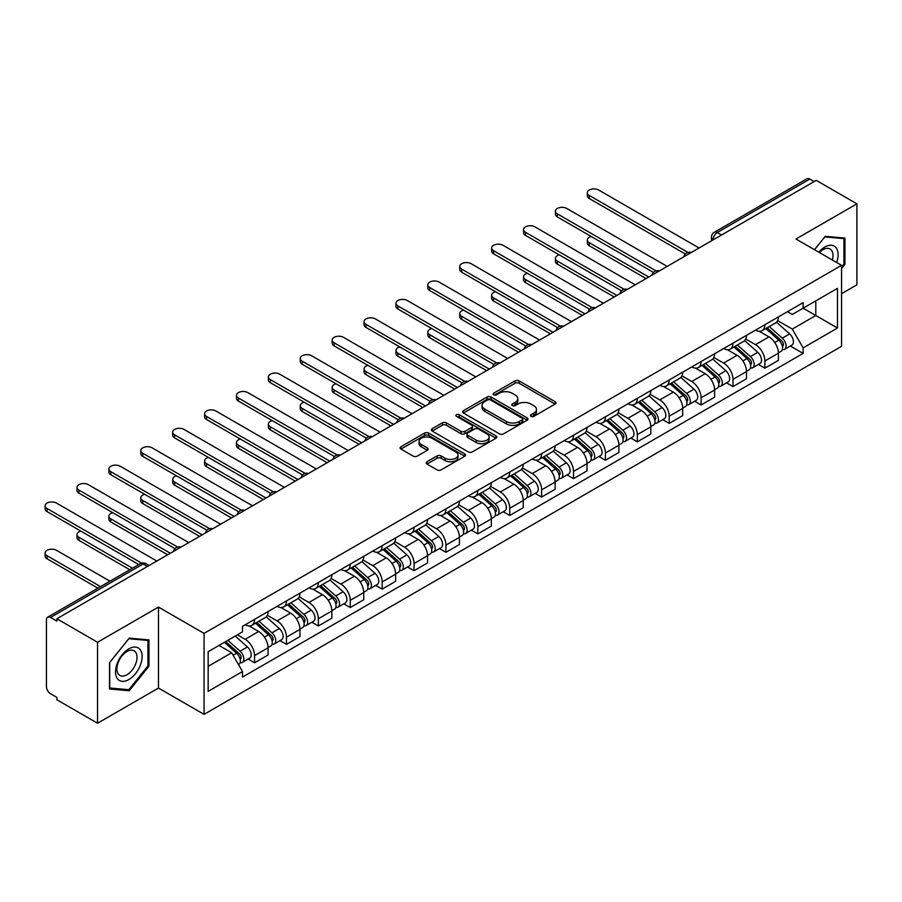 <?xml version="1.0" encoding="UTF-8"?>
<svg xmlns="http://www.w3.org/2000/svg" width="902" height="902" viewBox="0 0 902 902"><rect width="100%" height="100%" fill="white"/><g stroke="black" fill="none" stroke-linecap="round" stroke-linejoin="round"><path stroke-width="1.35" d="M531.053 416.352A1.984 1.15 0 0 0 533.86 416.352L555.181 404.04A2.841 1.635 0 0 0 556.015 402.89A2.841 1.635 0 0 0 555.181 401.728L519.067 380.87A2.841 1.635 0 0 0 515.053 380.87L493.721 393.182A1.984 1.15 0 0 0 493.146 393.994A1.984 1.15 0 0 0 493.721 394.805A1.984 1.15 0 0 0 496.54 394.805L499.291 393.216A9.088 5.243 0 0 1 512.144 393.216L515.155 394.952A9.088 5.243 0 0 1 517.804 398.661A9.088 5.243 0 0 1 515.155 402.36L512.392 403.961A1.984 1.15 0 0 0 511.806 404.772A1.984 1.15 0 0 0 512.392 405.584A1.984 1.15 0 0 0 515.2 405.584L517.962 403.983A9.088 5.243 0 0 1 530.804 403.983L533.815 405.72A9.088 5.243 0 0 1 536.476 409.429A9.088 5.243 0 0 1 533.815 413.139L531.053 414.728A1.984 1.15 0 0 0 530.477 415.54A1.984 1.15 0 0 0 531.053 416.352L531.053 414.728M426.95 461.745A2.841 1.635 0 0 0 426.116 462.906A2.841 1.635 0 0 0 426.95 464.068L437.087 469.908A2.841 1.635 0 0 0 441.101 469.908L464.778 456.243A2.841 1.635 0 0 0 465.612 455.082A2.841 1.635 0 0 0 464.778 453.92L428.653 433.073A2.841 1.635 0 0 0 424.639 433.073L400.962 446.738A2.841 1.635 0 0 0 400.127 447.899A2.841 1.635 0 0 0 400.962 449.061L413.195 456.13A2.841 1.635 0 0 0 417.209 456.13L427.345 450.278A2.841 1.635 0 0 0 428.179 449.117A2.841 1.635 0 0 0 427.345 447.956L421.279 444.449A7.588 4.386 0 0 1 419.058 441.349A7.588 4.386 0 0 1 423.737 437.301A7.588 4.386 0 0 1 432.013 438.248L455.792 451.981A7.588 4.386 0 0 1 458.024 455.082A7.588 4.386 0 0 1 453.334 459.129A7.588 4.386 0 0 1 445.058 458.182L441.101 455.893A2.841 1.635 0 0 0 437.087 455.893L426.95 461.745L426.95 464.068M204.066 633.396L158.481 607.08L97.551 642.258L56.86 618.761L816.209 180.355L856.9 203.841L795.97 239.019L841.566 265.346L204.066 633.396L204.066 714.373L841.566 346.323L841.566 265.346M499.494 433.885A2.841 1.635 0 0 0 503.508 433.885L527.185 420.208A2.841 1.635 0 0 0 528.02 419.047A2.841 1.635 0 0 0 527.185 417.885L491.071 397.038A2.841 1.635 0 0 0 487.057 397.038L463.369 410.703A2.841 1.635 0 0 0 462.546 411.864A2.841 1.635 0 0 0 463.369 413.026L499.494 433.885M457.246 416.78A1.984 1.15 0 0 1 459.253 417.062L459.253 414.706L495.987 435.903A2.841 1.635 0 0 1 496.81 437.064A2.841 1.635 0 0 1 495.987 438.225L472.298 451.902A2.841 1.635 0 0 1 468.285 451.902L432.159 431.043L432.159 428.721A2.841 1.635 0 0 0 431.336 429.882A2.841 1.635 0 0 0 432.159 431.043M432.159 428.721L442.296 422.869A2.841 1.635 0 0 1 446.31 422.869L460.967 431.325A2.841 1.635 0 0 0 464.981 431.325L471.701 427.447A2.841 1.635 0 0 0 472.535 426.285A2.841 1.635 0 0 0 471.701 425.135L456.446 416.329A1.984 1.15 0 0 1 455.871 415.518A1.984 1.15 0 0 1 457.088 414.458A1.984 1.15 0 0 1 459.253 414.706M97.551 642.258L97.551 723.235L56.86 699.738L56.86 697.381L50.523 693.717A5.784 3.337 -120 0 1 46.43 686.636L46.43 619.821A5.784 3.337 -120 0 1 47.637 617.182L140.25 563.705A5.784 3.337 60 0 1 143.147 563.987L50.523 617.464A5.784 3.337 -120 0 0 47.637 617.182M841.566 293.68L856.9 284.818L856.9 203.841M97.551 723.235L158.481 688.057L204.066 714.373M56.86 618.761L56.86 621.128L50.523 617.464M721.555 235.005L717.259 232.524A5.784 3.337 60 0 0 714.361 232.242L806.986 178.765A5.784 3.337 60 0 1 809.872 179.058L717.259 232.524A5.784 3.337 120 0 0 713.166 239.616L713.166 239.853M814.168 181.539L809.872 179.058M764.896 324.72A13.305 7.678 60 0 1 762.145 330.696L775.63 322.905A13.305 7.678 -120 0 0 778.392 316.929M745.74 339.039L755.493 344.665A13.305 7.678 60 0 1 764.896 360.958L778.392 353.167A13.305 7.678 -120 0 0 768.989 336.874L759.326 331.305M778.392 353.167L778.392 360.372L764.896 368.163L758.424 364.419M762.145 330.696A13.305 7.678 60 0 1 755.594 330.087M764.896 360.958L764.896 368.163M732.999 343.132A13.305 7.678 60 0 1 730.248 349.108L743.744 341.317A13.305 7.678 -120 0 0 746.495 335.341M726.527 382.843L732.999 386.575L746.495 378.784L746.495 371.579A13.305 7.678 -120 0 0 737.092 355.298L727.429 349.717M730.248 349.108A13.305 7.678 60 0 1 723.697 348.51M713.843 357.463L723.596 363.089A13.305 7.678 60 0 1 732.999 379.37L732.999 386.575M701.102 361.544A13.305 7.678 60 0 1 698.351 367.52L711.847 359.729A13.305 7.678 -120 0 0 714.598 353.753M694.63 401.255L701.102 404.987L714.598 397.196L714.598 390.002A13.305 7.678 -120 0 0 705.195 373.71L695.532 368.129M698.351 367.52A13.305 7.678 60 0 1 691.8 366.922M681.957 375.875L691.699 381.501A13.305 7.678 60 0 1 701.102 397.793L701.102 404.987M669.205 379.967A13.305 7.678 60 0 1 666.454 385.932L679.95 378.141A13.305 7.678 -120 0 0 682.701 372.176M662.744 419.667L669.205 423.399L682.701 415.608L682.701 408.414A13.305 7.678 -120 0 0 673.298 392.122L663.635 386.541M666.454 385.932A13.305 7.678 60 0 1 659.903 385.334M650.06 394.287L659.802 399.913A13.305 7.678 60 0 1 669.205 416.205L669.205 423.399M637.308 398.38A13.305 7.678 60 0 1 634.557 404.344L648.053 396.553A13.305 7.678 -120 0 0 650.804 390.589M630.848 438.079L637.308 441.822L650.804 434.031L650.804 426.826A13.305 7.678 -120 0 0 641.401 410.534L631.75 404.964M634.557 404.344A13.305 7.678 60 0 1 628.006 403.746M618.163 412.699L627.905 418.325A13.305 7.678 60 0 1 637.308 434.617L637.308 441.822M605.422 416.792A13.305 7.678 60 0 1 602.66 422.767L616.156 414.976A13.305 7.678 -120 0 0 618.907 409.001M598.951 456.502L605.422 460.234L618.907 452.443L618.907 445.238A13.305 7.678 -120 0 0 609.504 428.946L599.853 423.376M602.66 422.767A13.305 7.678 60 0 1 596.121 422.159M586.266 431.111L596.019 436.737A13.305 7.678 60 0 1 605.422 453.029L605.422 460.234M573.525 435.204A13.305 7.678 60 0 1 570.763 441.179L584.259 433.388A13.305 7.678 -120 0 0 587.022 427.413M567.054 474.914L573.525 478.646L587.022 470.855L587.022 463.651A13.305 7.678 -120 0 0 577.607 447.369L567.956 441.788M570.763 441.179A13.305 7.678 60 0 1 564.224 440.582M554.369 449.534L564.122 455.16A13.305 7.678 60 0 1 573.525 471.442L573.525 478.646M541.628 453.627A13.305 7.678 60 0 1 538.877 459.592L552.362 451.801A13.305 7.678 -120 0 0 555.125 445.836M535.157 493.326L541.628 497.058L555.125 489.267L555.125 482.074A13.305 7.678 -120 0 0 545.721 465.782L536.059 460.2M538.877 459.592A13.305 7.678 60 0 1 532.327 458.994M522.472 467.946L532.225 473.573A13.305 7.678 60 0 1 541.628 489.865L541.628 497.058M509.731 472.039A13.305 7.678 60 0 1 506.98 478.004L520.477 470.213A13.305 7.678 -120 0 0 523.228 464.248M503.26 511.738L509.731 515.482L523.228 507.691L523.228 500.486A13.305 7.678 -120 0 0 513.824 484.194L504.162 478.624M506.98 478.004A13.305 7.678 60 0 1 500.43 477.406M490.587 486.358L500.328 491.985A13.305 7.678 60 0 1 509.731 508.277L509.731 515.482M477.834 490.451A13.305 7.678 60 0 1 475.083 496.427L488.58 488.636A13.305 7.678 -120 0 0 491.331 482.66M471.363 530.15L477.834 533.894L491.331 526.103L491.331 518.898A13.305 7.678 -120 0 0 481.927 502.606L472.265 497.036M475.083 496.427A13.305 7.678 60 0 1 468.533 495.818M458.69 504.77L468.431 510.397A13.305 7.678 60 0 1 477.834 526.689L477.834 533.894M445.938 508.863A13.305 7.678 60 0 1 443.186 514.839L456.683 507.048A13.305 7.678 -120 0 0 459.434 501.072M439.477 548.574L445.938 552.306L459.434 544.515L459.434 537.31A13.305 7.678 -120 0 0 450.03 521.029L440.368 515.448M443.186 514.839A13.305 7.678 60 0 1 436.636 514.241M426.793 523.183L436.534 528.82A13.305 7.678 60 0 1 445.938 545.101L445.938 552.306M414.052 527.275A13.305 7.678 60 0 1 411.289 533.251L424.786 525.46A13.305 7.678 -120 0 0 427.537 519.484M407.58 566.986L414.052 570.718L427.537 562.927L427.537 555.733A13.305 7.678 -120 0 0 418.133 539.441L408.482 533.86M411.289 533.251A13.305 7.678 60 0 1 404.75 532.654M394.896 541.606L404.637 547.232A13.305 7.678 60 0 1 414.052 563.524L414.052 570.718M382.155 545.699A13.305 7.678 60 0 1 379.392 551.663L392.889 543.872A13.305 7.678 -120 0 0 395.651 537.908M375.683 585.398L382.155 589.13L395.651 581.339L395.651 574.146A13.305 7.678 -120 0 0 386.236 557.853L376.585 552.272M379.392 551.663A13.305 7.678 60 0 1 372.853 551.066M362.999 560.018L372.752 565.644A13.305 7.678 60 0 1 382.155 581.937L382.155 589.13M350.258 564.111A13.305 7.678 60 0 1 347.507 570.075L360.992 562.284A13.305 7.678 -120 0 0 363.754 556.32M343.786 603.81L350.258 607.553L363.754 599.762L363.754 592.558A13.305 7.678 -120 0 0 354.351 576.265L344.688 570.695M347.507 570.075A13.305 7.678 60 0 1 340.956 569.478M331.102 578.43L340.855 584.056A13.305 7.678 60 0 1 350.258 600.349L350.258 607.553M318.361 582.523A13.305 7.678 60 0 1 315.61 588.499L329.106 580.708A13.305 7.678 -120 0 0 331.857 574.732M311.889 622.233L318.361 625.965L331.857 618.174L331.857 610.97A13.305 7.678 -120 0 0 322.454 594.677L312.791 589.107M315.61 588.499A13.305 7.678 60 0 1 309.059 587.89M299.216 596.842L308.958 602.468A13.305 7.678 60 0 1 318.361 618.761L318.361 625.965M286.464 600.935A13.305 7.678 60 0 1 283.713 606.911L297.209 599.12A13.305 7.678 -120 0 0 299.96 593.144M279.992 640.645L286.464 644.378L299.96 636.587L299.96 629.382A13.305 7.678 -120 0 0 290.557 613.101L280.894 607.52M283.713 606.911A13.305 7.678 60 0 1 277.162 606.313M267.319 615.265L277.061 620.892A13.305 7.678 60 0 1 286.464 637.173L286.464 644.378M254.567 619.358A13.305 7.678 60 0 1 251.816 625.323L265.312 617.532A13.305 7.678 -120 0 0 268.063 611.567M248.106 659.058L254.567 662.79L268.063 654.999L268.063 647.805A13.305 7.678 -120 0 0 258.66 631.513L248.997 625.932M251.816 625.323A13.305 7.678 60 0 1 245.265 624.725M237.395 634.816L245.164 639.304A13.305 7.678 60 0 1 254.567 655.596L254.567 662.79M787.491 311.675L792.294 314.448L837.473 288.358L815.803 300.873L815.803 315.508L792.294 329.083L777.637 320.627M208.159 666.33L231.667 652.755L242.503 671.528L208.159 691.36L208.159 651.695L242.503 631.862L242.503 626.315L803.13 302.644L803.13 308.191L837.473 328.024L803.13 347.856L792.294 329.083M837.473 288.358L837.473 328.024M242.503 671.528L242.503 677.075L803.13 353.404L803.13 347.856M841.566 268.593L844.937 264.387L844.937 238.083L825.206 236.324L814.461 249.696M158.481 607.08L158.481 688.057M109.514 688.993L129.234 690.752L148.965 666.206L148.965 639.901L129.234 638.142L109.514 662.677L109.514 688.993M231.667 652.755L218.994 645.437M790.321 346.007L803.13 353.404M843.922 263.801L844.937 264.387M127.159 689.545L129.234 690.752M147.951 665.62L148.965 666.206M531.853 416.634L533.815 415.495A9.088 5.243 0 0 0 536.476 411.797L536.476 409.429M517.804 398.661L517.804 401.018A9.088 5.243 0 0 1 515.155 404.727L513.182 405.855M555.147 404.062L519.067 383.226A2.841 1.635 0 0 0 515.053 383.226L494.522 395.087M527.185 417.885L527.185 420.208L491.071 399.394A2.841 1.635 0 0 0 487.057 399.394L463.414 413.048M522.168 419.858A1.984 1.15 0 0 0 522.754 419.047A1.984 1.15 0 0 0 522.168 418.235L490.462 399.936A1.984 1.15 0 0 0 487.655 399.936L484.746 401.615A9.088 5.243 0 0 0 482.085 405.314A9.088 5.243 0 0 0 484.746 409.023L506.417 421.538A9.088 5.243 0 0 0 519.259 421.538L522.168 419.858L522.168 422.215A1.984 1.15 0 0 0 522.754 421.414L522.754 419.047M482.085 405.314L482.085 407.681A9.088 5.243 0 0 0 484.746 411.391L484.746 409.023M522.168 422.215L519.259 423.895A9.088 5.243 0 0 1 506.417 423.895L484.746 411.391M432.205 431.066L442.296 425.237L442.296 422.869M472.535 426.285L472.535 428.653A2.841 1.635 0 0 1 471.701 429.814L464.981 433.693A2.841 1.635 0 0 1 460.967 433.693L446.31 425.237A2.841 1.635 0 0 0 442.296 425.237M459.253 417.062L495.942 438.248M476.166 440.108A7.588 4.386 0 0 0 484.442 441.055A7.588 4.386 0 0 0 489.121 437.008A7.588 4.386 0 0 0 486.9 433.907L478.522 429.07A2.841 1.635 0 0 0 474.508 429.07L467.788 432.949A2.841 1.635 0 0 0 466.954 434.11A2.841 1.635 0 0 0 467.788 435.271L476.166 440.108L476.166 442.465A7.588 4.386 0 0 0 484.442 443.423A7.588 4.386 0 0 0 489.121 439.364L489.121 437.008M466.954 434.11L466.954 436.467A2.841 1.635 0 0 0 467.788 437.628L467.788 435.271M476.166 442.465L467.788 437.628M458.024 455.082L458.024 457.438A7.588 4.386 0 0 1 453.334 461.497A7.588 4.386 0 0 1 445.058 460.539L441.101 458.25A2.841 1.635 0 0 0 437.087 458.25L426.984 464.079M419.058 441.349L419.058 443.716A7.588 4.386 0 0 0 421.279 446.817L421.279 444.449M427.311 450.301L421.279 446.817M464.778 453.92L464.778 456.243L428.653 435.429A2.841 1.635 0 0 0 424.639 435.429L400.995 449.083M765.821 328.565L778.809 340.167A7.227 4.172 60 0 1 781.087 351.34L778.381 352.896M766.159 328.88L772.281 332.41M591.193 236.482A6.652 3.845 -0 0 0 587.315 239.966A6.652 3.845 -0 0 0 589.265 242.683L648.763 277.027M767.128 327.809L781.594 340.719A3.473 2.007 60 0 1 782.677 346.086A3.473 2.007 60 0 1 782.361 346.21M769.293 326.558L782.293 338.16A7.227 4.172 60 0 1 784.56 349.333A7.227 4.172 60 0 1 782.372 349.57M776.543 322.206L789.645 333.909A7.227 4.172 60 0 1 791.922 345.083L784.56 349.333M646.103 278.571L589.265 245.75A6.652 3.845 180 0 1 587.315 243.033L587.315 239.966M685.317 253.981L589.265 198.53A6.652 3.845 180 0 1 587.315 195.813L587.315 192.746A6.652 3.845 -0 0 0 589.265 195.463L687.955 252.436M699.061 247.994L598.669 190.029A6.652 3.845 -0 0 0 591.419 189.206A6.652 3.845 -0 0 0 587.315 192.746M733.924 346.988L746.924 358.579A7.227 4.172 60 0 1 749.19 369.752L746.495 371.32M734.262 347.293L740.384 350.822M559.296 254.894A6.652 3.845 -0 0 0 555.418 258.378A6.652 3.845 -0 0 0 557.368 261.095L616.867 295.45M735.231 346.221L749.697 359.131A3.473 2.007 60 0 1 750.78 364.498A3.473 2.007 60 0 1 750.464 364.622M737.396 344.981L750.396 356.572A7.227 4.172 60 0 1 752.663 367.745A7.227 4.172 60 0 1 750.475 367.982M744.646 340.629L757.759 352.321A7.227 4.172 60 0 1 760.025 363.506L752.663 367.745M614.206 296.983L557.368 264.162A6.652 3.845 180 0 1 555.418 261.445L555.418 258.378M702.027 365.4L715.027 376.991A7.227 4.172 60 0 1 717.293 388.176L714.598 389.732M702.376 365.705L708.487 369.234M527.411 273.306A6.652 3.845 -0 0 0 523.532 276.801A6.652 3.845 -0 0 0 525.471 279.507L584.97 313.862M703.334 364.645L717.8 377.543A3.473 2.007 60 0 1 718.894 382.91A3.473 2.007 60 0 1 718.567 383.034M705.499 363.393L718.499 374.984A7.227 4.172 60 0 1 720.766 386.169A7.227 4.172 60 0 1 718.59 386.394M712.749 359.041L725.862 370.733A7.227 4.172 60 0 1 728.128 381.918L720.766 386.169M582.309 315.396L525.471 282.585A6.652 3.845 180 0 1 523.532 279.868L523.532 276.801M670.13 383.812L683.13 395.414A7.227 4.172 60 0 1 685.396 406.588L682.701 408.144M670.479 384.117L676.59 387.646M495.514 291.718A6.652 3.845 -0 0 0 491.635 295.213A6.652 3.845 -0 0 0 493.586 297.931L553.073 332.274M671.438 383.057L685.903 395.955A3.473 2.007 60 0 1 686.997 401.322A3.473 2.007 60 0 1 686.681 401.446M673.602 381.805L686.602 393.407A7.227 4.172 60 0 1 688.869 404.581A7.227 4.172 60 0 1 686.693 404.818M680.852 377.453L693.965 389.157A7.227 4.172 60 0 1 696.231 400.33L688.869 404.581M550.423 333.808L493.586 300.997A6.652 3.845 180 0 1 491.635 298.28L491.635 295.213M836.65 262.505A18.795 10.847 120 0 0 836.312 248.073A18.795 10.847 120 0 0 818.779 252.188M832.343 260.024A14.229 8.219 120 0 0 831.655 250.474A14.229 8.219 120 0 0 830.054 248.997A14.229 8.219 120 0 0 819.354 252.526M814.495 249.719L824.8 236.91L843.922 238.613L843.922 264.106L841.566 267.026M842.648 237.88L843.922 238.613M140.34 649.891A18.795 10.847 120 0 0 122.187 654.751A18.795 10.847 120 0 0 117.316 678.529A18.795 10.847 120 0 0 135.48 673.659A18.795 10.847 120 0 0 140.34 649.891M135.683 652.293A14.229 8.219 120 0 0 134.082 650.804A14.229 8.219 120 0 0 120.845 657.457A14.229 8.219 120 0 0 118.252 673.974A14.229 8.219 120 0 0 119.853 675.451A14.229 8.219 120 0 0 133.09 668.81A14.229 8.219 120 0 0 135.683 652.293M128.828 689.703L109.717 687.989L109.717 662.496L128.828 638.717L147.951 640.431L147.951 665.913L128.828 689.703M146.676 639.698L147.951 640.431M653.42 272.404L557.368 216.942A6.652 3.845 180 0 1 555.418 214.236L555.418 211.158A6.652 3.845 -0 0 0 557.368 213.875L656.058 270.859M667.164 266.406L566.772 208.452A6.652 3.845 -0 0 0 559.533 207.618A6.652 3.845 -0 0 0 555.418 211.158M621.523 290.816L525.471 235.366A6.652 3.845 180 0 1 523.532 232.648L523.532 229.582A6.652 3.845 -0 0 0 525.471 232.299L624.161 289.271M635.267 284.818L534.886 226.864A6.652 3.845 -0 0 0 527.636 226.03A6.652 3.845 -0 0 0 523.532 229.582M589.626 309.228L493.586 253.778A6.652 3.845 180 0 1 491.635 251.06L491.635 247.994A6.652 3.845 -0 0 0 493.586 250.711L592.264 307.683M603.37 303.241L502.989 245.276A6.652 3.845 -0 0 0 495.739 244.442A6.652 3.845 -0 0 0 491.635 247.994M638.233 402.224L651.233 413.826A7.227 4.172 60 0 1 653.499 425L650.804 426.556M638.582 402.529L644.693 406.069M463.617 310.13A6.652 3.845 -0 0 0 459.738 313.625A6.652 3.845 -0 0 0 461.689 316.343L521.187 350.686M639.552 401.469L654.006 414.379A3.473 2.007 60 0 1 655.1 419.734A3.473 2.007 60 0 1 654.784 419.87M641.717 400.217L654.705 411.819A7.227 4.172 60 0 1 656.983 422.993A7.227 4.172 60 0 1 654.796 423.23M648.955 395.865L662.068 407.569A7.227 4.172 60 0 1 664.334 418.742L656.983 422.993M518.526 352.22L461.689 319.409A6.652 3.845 180 0 1 459.738 316.692L459.738 313.625M606.336 420.636L619.336 432.238A7.227 4.172 60 0 1 621.602 443.412L618.907 444.968M606.685 420.952L612.808 424.481M431.72 328.553A6.652 3.845 -0 0 0 427.841 332.037A6.652 3.845 -0 0 0 429.792 334.755L489.29 369.098M607.655 419.881L622.109 432.791A3.473 2.007 60 0 1 623.203 438.158A3.473 2.007 60 0 1 622.887 438.282M609.82 418.629L622.808 430.231A7.227 4.172 60 0 1 625.086 441.405A7.227 4.172 60 0 1 622.899 441.642M617.058 414.289L630.171 425.981A7.227 4.172 60 0 1 632.449 437.154L625.086 441.405M486.629 370.643L429.792 337.822A6.652 3.845 180 0 1 427.841 335.104L427.841 332.037M557.729 327.64L461.689 272.19A6.652 3.845 180 0 1 459.738 269.472L459.738 266.406A6.652 3.845 -0 0 0 461.689 269.123L560.367 326.096M571.473 321.653L471.092 263.688A6.652 3.845 -0 0 0 463.842 262.865A6.652 3.845 -0 0 0 459.738 266.406M525.832 346.064L429.792 290.602A6.652 3.845 180 0 1 427.841 287.896L427.841 284.818A6.652 3.845 -0 0 0 429.792 287.535L528.482 344.508M539.588 340.065L439.195 282.112A6.652 3.845 -0 0 0 431.945 281.277A6.652 3.845 -0 0 0 427.841 284.818M574.45 439.06L587.439 450.65A7.227 4.172 60 0 1 589.716 461.835L587.01 463.391M574.788 439.364L580.911 442.893M399.823 346.966A6.652 3.845 -0 0 0 395.944 350.45A6.652 3.845 -0 0 0 397.895 353.167L457.393 387.522M575.758 438.293L590.224 451.203A3.473 2.007 60 0 1 591.306 456.57A3.473 2.007 60 0 1 590.99 456.694M577.923 437.053L590.923 448.644A7.227 4.172 60 0 1 593.189 459.828A7.227 4.172 60 0 1 591.002 460.054M585.173 432.701L598.274 444.393A7.227 4.172 60 0 1 600.552 455.578L593.189 459.828M454.732 389.055L397.895 356.234A6.652 3.845 180 0 1 395.944 353.528L395.944 350.45M542.553 457.472L555.542 469.063A7.227 4.172 60 0 1 557.819 480.247L555.125 481.803M542.891 457.776L549.014 461.305M367.926 365.378A6.652 3.845 -0 0 0 364.047 368.873A6.652 3.845 -0 0 0 365.998 371.579L425.496 405.934M543.861 456.716L558.327 469.615A3.473 2.007 60 0 1 559.409 474.982A3.473 2.007 60 0 1 559.093 475.106M546.026 455.465L559.026 467.056A7.227 4.172 60 0 1 561.292 478.24A7.227 4.172 60 0 1 559.105 478.466M553.276 451.113L566.388 462.816A7.227 4.172 60 0 1 568.655 473.99L561.292 478.24M422.835 407.467L365.998 374.657A6.652 3.845 180 0 1 364.047 371.94L364.047 368.873M510.656 475.884L523.656 487.486A7.227 4.172 60 0 1 525.922 498.659L523.228 500.215M510.994 476.188L517.117 479.729M336.04 383.79A6.652 3.845 -0 0 0 332.161 387.285A6.652 3.845 -0 0 0 334.101 390.002L393.599 424.346M511.964 475.128L526.43 488.027A3.473 2.007 60 0 1 527.512 493.394A3.473 2.007 60 0 1 527.196 493.518M514.129 473.877L527.129 485.479A7.227 4.172 60 0 1 529.395 496.652A7.227 4.172 60 0 1 527.219 496.889M521.379 469.525L534.491 481.228A7.227 4.172 60 0 1 536.758 492.402L529.395 496.652M390.938 425.879L334.101 393.069A6.652 3.845 180 0 1 332.161 390.352L332.161 387.285M478.759 494.296L491.759 505.898A7.227 4.172 60 0 1 494.025 517.072L491.331 518.627M479.109 494.6L485.22 498.141M304.143 402.202A6.652 3.845 -0 0 0 300.265 405.697A6.652 3.845 -0 0 0 302.215 408.414L361.702 442.758M480.067 493.541L494.533 506.45A3.473 2.007 60 0 1 495.626 511.817A3.473 2.007 60 0 1 495.311 511.941M482.232 492.289L495.232 503.891A7.227 4.172 60 0 1 497.498 515.065A7.227 4.172 60 0 1 495.322 515.301M489.482 487.937L502.594 499.64A7.227 4.172 60 0 1 504.861 510.814L497.498 515.065M359.052 444.291L302.215 411.481A6.652 3.845 180 0 1 300.265 408.764L300.265 405.697M446.862 512.708L459.862 524.31A7.227 4.172 60 0 1 462.128 535.484L459.434 537.051M447.212 513.024L453.323 516.553M272.246 420.625A6.652 3.845 -0 0 0 268.368 424.109A6.652 3.845 -0 0 0 270.318 426.826L329.805 461.181M448.181 511.953L462.636 524.863A3.473 2.007 60 0 1 463.729 530.229A3.473 2.007 60 0 1 463.414 530.353M450.346 510.701L463.335 522.303A7.227 4.172 60 0 1 465.601 533.477A7.227 4.172 60 0 1 463.425 533.713M457.585 506.36L470.697 518.052A7.227 4.172 60 0 1 472.964 529.237L465.601 533.477M327.155 462.715L270.318 429.893A6.652 3.845 180 0 1 268.368 427.176L268.368 424.109M414.965 531.131L427.965 542.722A7.227 4.172 60 0 1 430.231 553.907L427.537 555.463M415.315 531.436L421.437 534.965M240.349 439.037A6.652 3.845 -0 0 0 236.471 442.521A6.652 3.845 -0 0 0 238.421 445.238L297.919 479.593M416.284 530.376L430.739 543.275A3.473 2.007 60 0 1 431.832 548.641A3.473 2.007 60 0 1 431.517 548.766M418.449 529.124L431.438 540.715A7.227 4.172 60 0 1 433.715 551.9A7.227 4.172 60 0 1 431.528 552.125M425.688 524.772L438.8 536.465A7.227 4.172 60 0 1 441.067 547.649L433.715 551.9M295.258 481.127L238.421 448.305A6.652 3.845 180 0 1 236.471 445.599L236.471 442.521M383.079 549.543L396.068 561.134A7.227 4.172 60 0 1 398.346 572.319L395.64 573.875M383.418 549.848L389.54 553.377M208.452 457.449A6.652 3.845 -0 0 0 204.574 460.945A6.652 3.845 -0 0 0 206.524 463.651L266.022 498.005M384.387 548.788L398.853 561.687A3.473 2.007 60 0 1 399.936 567.054A3.473 2.007 60 0 1 399.62 567.178M386.552 547.537L399.552 559.139A7.227 4.172 60 0 1 401.818 570.312A7.227 4.172 60 0 1 399.631 570.538M393.802 543.184L406.903 554.888A7.227 4.172 60 0 1 409.181 566.061L401.818 570.312M263.361 499.539L206.524 466.729A6.652 3.845 180 0 1 204.574 464.011L204.574 460.945M351.182 567.956L364.171 579.558A7.227 4.172 60 0 1 366.449 590.731L363.743 592.287M351.521 568.26L357.643 571.8M176.555 475.861A6.652 3.845 -0 0 0 172.677 479.357A6.652 3.845 -0 0 0 174.627 482.074L234.125 516.418M352.49 567.2L366.956 580.11A3.473 2.007 60 0 1 368.039 585.466A3.473 2.007 60 0 1 367.723 585.601M354.655 565.949L367.655 577.551A7.227 4.172 60 0 1 369.921 588.724A7.227 4.172 60 0 1 367.734 588.961M361.905 561.596L375.018 573.3A7.227 4.172 60 0 1 377.284 584.473L369.921 588.724M231.464 517.951L174.627 485.141A6.652 3.845 180 0 1 172.677 482.423L172.677 479.357M493.946 364.476L397.895 309.025A6.652 3.845 180 0 1 395.944 306.308L395.944 303.241A6.652 3.845 -0 0 0 397.895 305.947L496.585 362.931M507.691 358.477L407.298 300.524A6.652 3.845 -0 0 0 400.048 299.69A6.652 3.845 -0 0 0 395.944 303.241M462.049 382.888L365.998 327.437A6.652 3.845 180 0 1 364.047 324.72L364.047 321.653A6.652 3.845 -0 0 0 365.998 324.37L464.688 381.343M475.794 376.889L375.401 318.936A6.652 3.845 -0 0 0 368.163 318.102A6.652 3.845 -0 0 0 364.047 321.653M430.153 401.3L334.101 345.849A6.652 3.845 180 0 1 332.161 343.132L332.161 340.065A6.652 3.845 -0 0 0 334.101 342.783L432.791 399.755M443.897 395.313L343.504 337.348A6.652 3.845 -0 0 0 336.266 336.514A6.652 3.845 -0 0 0 332.161 340.065M398.256 419.712L302.215 364.261A6.652 3.845 180 0 1 300.265 361.544L300.265 358.477A6.652 3.845 -0 0 0 302.215 361.195L400.894 418.167M412 413.725L311.618 355.76A6.652 3.845 -0 0 0 304.369 354.937A6.652 3.845 -0 0 0 300.265 358.477M366.359 438.135L270.318 382.673A6.652 3.845 180 0 1 268.368 379.967L268.368 376.889A6.652 3.845 -0 0 0 270.318 379.607L368.997 436.591M380.103 432.137L279.721 374.183A6.652 3.845 -0 0 0 272.472 373.349A6.652 3.845 -0 0 0 268.368 376.889M334.462 456.547L238.421 401.097A6.652 3.845 180 0 1 236.471 398.38L236.471 395.313A6.652 3.845 -0 0 0 238.421 398.019L337.111 455.003M348.217 450.549L247.825 392.595A6.652 3.845 -0 0 0 240.575 391.761A6.652 3.845 -0 0 0 236.471 395.313M302.576 474.959L206.524 419.509A6.652 3.845 180 0 1 204.574 416.792L204.574 413.725A6.652 3.845 -0 0 0 206.524 416.442L305.214 473.415M316.32 468.972L215.928 411.008A6.652 3.845 -0 0 0 208.678 410.173A6.652 3.845 -0 0 0 204.574 413.725M270.679 493.371L174.627 437.921A6.652 3.845 180 0 1 172.677 435.204L172.677 432.137A6.652 3.845 -0 0 0 174.627 434.854L273.317 491.827M284.423 487.384L184.031 429.42A6.652 3.845 -0 0 0 176.781 428.585A6.652 3.845 -0 0 0 172.677 432.137M319.285 586.368L332.286 597.97A7.227 4.172 60 0 1 334.552 609.143L331.857 610.699M319.624 586.683L325.746 590.212M144.658 494.285A6.652 3.845 -0 0 0 140.791 497.769A6.652 3.845 -0 0 0 142.73 500.486L202.228 534.83M320.593 585.612L335.059 598.522A3.473 2.007 60 0 1 336.142 603.889A3.473 2.007 60 0 1 335.826 604.013M322.758 584.361L335.758 595.963A7.227 4.172 60 0 1 338.024 607.136A7.227 4.172 60 0 1 335.837 607.373M330.008 580.009L343.121 591.712A7.227 4.172 60 0 1 345.387 602.886L338.024 607.136M199.567 536.374L142.73 503.553A6.652 3.845 180 0 1 140.791 500.835L140.791 497.769M238.782 511.784L142.73 456.333A6.652 3.845 180 0 1 140.791 453.627L140.791 450.549A6.652 3.845 -0 0 0 142.73 453.266L241.42 510.239M252.526 505.796L152.134 447.843A6.652 3.845 -0 0 0 144.895 447.009A6.652 3.845 -0 0 0 140.791 450.549M287.388 604.791L300.389 616.382A7.227 4.172 60 0 1 302.655 627.567L299.96 629.122M287.738 605.095L293.849 608.624M112.773 512.697A6.652 3.845 -0 0 0 108.894 516.181A6.652 3.845 -0 0 0 110.833 518.898L170.331 553.253M288.696 604.024L303.162 616.934A3.473 2.007 60 0 1 304.256 622.301A3.473 2.007 60 0 1 303.94 622.425M290.861 602.784L303.861 614.375A7.227 4.172 60 0 1 306.128 625.56A7.227 4.172 60 0 1 303.951 625.785M298.111 598.432L311.224 610.124A7.227 4.172 60 0 1 313.49 621.309L306.128 625.56M167.682 554.786L110.833 521.965A6.652 3.845 180 0 1 108.894 519.259L108.894 516.181M206.885 530.207L110.833 474.756A6.652 3.845 180 0 1 108.894 472.039L108.894 468.972A6.652 3.845 -0 0 0 110.833 471.678L209.523 528.662M220.629 524.209L120.248 466.255A6.652 3.845 -0 0 0 112.998 465.421A6.652 3.845 -0 0 0 108.894 468.972M255.491 623.203L268.492 634.794A7.227 4.172 60 0 1 270.758 645.979L268.063 647.535M255.841 623.507L261.952 627.037M80.876 531.109A6.652 3.845 -0 0 0 76.997 534.604A6.652 3.845 -0 0 0 78.948 537.31L132.447 568.204M256.799 622.448L271.265 635.346A3.473 2.007 60 0 1 272.359 640.713A3.473 2.007 60 0 1 272.043 640.837M258.964 621.196L271.964 632.787A7.227 4.172 60 0 1 274.231 643.972A7.227 4.172 60 0 1 272.054 644.197M266.214 616.844L279.327 628.536A7.227 4.172 60 0 1 281.593 639.721L274.231 643.972M129.798 569.737L78.948 540.388A6.652 3.845 180 0 1 76.997 537.671L76.997 534.604M174.988 548.619L78.948 493.168A6.652 3.845 180 0 1 76.997 490.451L76.997 487.384A6.652 3.845 -0 0 0 78.948 490.102L177.626 547.074M188.732 542.621L88.351 484.667A6.652 3.845 -0 0 0 81.101 483.833A6.652 3.845 -0 0 0 76.997 487.384M224.395 642.325L236.595 653.217A7.227 4.172 60 0 1 238.861 664.391L238.511 664.594M224.519 642.258L230.055 645.449M109.965 581.192L56.454 550.299A6.652 3.845 -0 0 0 49.204 549.465A6.652 3.845 -0 0 0 45.1 553.016A6.652 3.845 -0 0 0 47.051 555.733L100.562 586.627M225.703 641.57L239.368 653.758A3.473 2.007 60 0 1 240.462 659.125A3.473 2.007 60 0 1 240.146 659.249M227.868 640.319L240.067 651.21A7.227 4.172 60 0 1 242.345 662.384A7.227 4.172 60 0 1 240.157 662.62M235.23 636.068L247.43 646.959A7.227 4.172 60 0 1 249.696 658.133L242.345 662.384M97.901 588.16L47.051 558.8A6.652 3.845 180 0 1 45.1 556.083L45.1 553.016M138.795 564.551L47.051 511.581A6.652 3.845 180 0 1 45.1 508.863L45.1 505.796A6.652 3.845 -0 0 0 47.051 508.514L141.648 563.13M156.835 561.044L56.454 503.079A6.652 3.845 -0 0 0 49.204 502.245A6.652 3.845 -0 0 0 45.1 505.796M713.369 239.729L713.166 239.616A5.784 3.337 0 0 1 711.475 237.249L711.475 240.823M286.464 637.173L299.96 629.382M318.361 618.761L331.857 610.97M350.258 600.349L363.754 592.558M382.155 581.937L395.651 574.146M414.052 563.524L427.537 555.733M445.938 545.101L459.434 537.31M477.834 526.689L491.331 518.898M509.731 508.277L523.228 500.486M541.628 489.865L555.125 482.074M573.525 471.442L587.022 463.651M605.422 453.029L618.907 445.238M637.308 434.617L650.804 426.826M669.205 416.205L682.701 408.414M701.102 397.793L714.598 390.002M732.999 379.37L746.495 371.579M254.567 655.596L268.063 647.805M245.164 639.304L258.66 631.513M277.061 620.892L290.557 613.101M308.958 602.468L322.454 594.677M340.855 584.056L354.351 576.265M372.752 565.644L386.236 557.853M404.637 547.232L418.133 539.441M436.534 528.82L450.03 521.029M468.431 510.397L481.927 502.606M500.328 491.985L513.824 484.194M532.225 473.573L545.721 465.782M564.122 455.16L577.607 447.369M596.019 436.737L609.504 428.946M627.905 418.325L641.401 410.534M659.802 399.913L673.298 392.122M691.699 381.501L705.195 373.71M723.596 363.089L737.092 355.298M755.493 344.665L768.989 336.874M690.729 252.808A5.784 3.337 120 0 0 688.17 254.274M658.832 271.22A5.784 3.337 120 0 0 656.273 272.697M626.935 289.632A5.784 3.337 120 0 0 624.387 291.109M595.038 308.044A5.784 3.337 120 0 0 592.49 309.521M563.141 326.456A5.784 3.337 120 0 0 560.593 327.933M531.255 344.88A5.784 3.337 120 0 0 528.696 346.345M499.358 363.292A5.784 3.337 120 0 0 496.799 364.769M467.462 381.704A5.784 3.337 120 0 0 464.902 383.181M435.565 400.116A5.784 3.337 120 0 0 433.016 401.593M403.668 418.539A5.784 3.337 120 0 0 401.119 420.005M371.771 436.951A5.784 3.337 120 0 0 369.222 438.428M339.885 455.363A5.784 3.337 120 0 0 337.325 456.84M307.988 473.775A5.784 3.337 120 0 0 305.428 475.253M276.091 492.188A5.784 3.337 120 0 0 273.531 493.665M244.194 510.611A5.784 3.337 120 0 0 241.646 512.077M212.297 529.023A5.784 3.337 120 0 0 209.749 530.5M180.4 547.435A5.784 3.337 120 0 0 177.852 548.912M147.432 566.467L143.147 563.987A5.784 3.337 120 0 1 146.034 563.705A5.784 5.784 0 0 0 140.25 563.705M533.815 415.495L533.815 413.139M512.392 405.584L512.392 403.961M515.155 404.727L515.155 402.36M493.721 394.805L493.721 393.182M515.053 383.226L515.053 380.87M519.067 383.226L519.067 380.87M555.181 404.04L555.181 401.728M463.369 413.026L463.369 410.703M487.057 399.394L487.057 397.038M491.071 399.394L491.071 397.038M506.417 423.895L506.417 421.538M519.259 423.895L519.259 421.538M446.31 425.237L446.31 422.869M460.967 433.693L460.967 431.325M464.981 433.693L464.981 431.325M471.701 429.814L471.701 427.447M495.987 438.225L495.987 435.903M437.087 458.25L437.087 455.893M441.101 458.25L441.101 455.893M445.058 460.539L445.058 458.182M427.345 450.278L427.345 447.956M400.962 449.061L400.962 446.738M424.639 435.429L424.639 433.073M428.653 435.429L428.653 433.073M778.809 340.167L774.762 342.501M783.398 344.496L782.09 345.24M789.645 333.909L782.293 338.16M589.265 245.75L589.265 242.683M589.265 195.463L589.265 198.53M746.924 358.579L742.865 360.924M751.501 362.908L750.205 363.664M757.759 352.321L750.396 356.572M557.368 264.162L557.368 261.095M715.027 376.991L710.968 379.336M719.604 381.32L718.308 382.076M725.862 370.733L718.499 374.984M525.471 282.585L525.471 279.507M683.13 395.414L679.071 397.748M687.707 399.733L686.411 400.488M693.965 389.157L686.602 393.407M493.586 300.997L493.586 297.931M557.368 213.875L557.368 216.942M525.471 232.299L525.471 235.366M493.586 250.711L493.586 253.778M651.233 413.826L647.185 416.16M655.822 418.156L654.514 418.9M662.068 407.569L654.705 411.819M461.689 319.409L461.689 316.343M619.336 432.238L615.288 434.572M623.925 436.568L622.617 437.312M630.171 425.981L622.808 430.231M429.792 337.822L429.792 334.755M461.689 269.123L461.689 272.19M429.792 287.535L429.792 290.602M587.439 450.65L583.391 452.996M592.028 454.98L590.72 455.735M598.274 444.393L590.923 448.644M397.895 356.234L397.895 353.167M555.542 469.063L551.494 471.408M560.131 473.392L558.834 474.148M566.388 462.816L559.026 467.056M365.998 374.657L365.998 371.579M523.656 487.486L519.597 489.82M528.234 491.804L526.937 492.56M534.491 481.228L527.129 485.479M334.101 393.069L334.101 390.002M491.759 505.898L487.7 508.232M496.337 510.228L495.04 510.972M502.594 499.64L495.232 503.891M302.215 411.481L302.215 408.414M459.862 524.31L455.814 526.655M464.451 528.64L463.143 529.395M470.697 518.052L463.335 522.303M270.318 429.893L270.318 426.826M427.965 542.722L423.917 545.067M432.554 547.052L431.246 547.807M438.8 536.465L431.438 540.715M238.421 448.305L238.421 445.238M396.068 561.134L392.02 563.479M400.657 565.464L399.349 566.219M406.903 554.888L399.552 559.139M206.524 466.729L206.524 463.651M364.171 579.558L360.123 581.891M368.76 583.887L367.452 584.631M375.018 573.3L367.655 577.551M174.627 485.141L174.627 482.074M397.895 305.947L397.895 309.025M365.998 324.37L365.998 327.437M334.101 342.783L334.101 345.849M302.215 361.195L302.215 364.261M270.318 379.607L270.318 382.673M238.421 398.019L238.421 401.097M206.524 416.442L206.524 419.509M174.627 434.854L174.627 437.921M332.286 597.97L328.227 600.304M336.863 602.299L335.567 603.043M343.121 591.712L335.758 595.963M142.73 503.553L142.73 500.486M142.73 453.266L142.73 456.333M300.389 616.382L296.33 618.727M304.966 620.711L303.67 621.467M311.224 610.124L303.861 614.375M110.833 521.965L110.833 518.898M110.833 471.678L110.833 474.756M268.492 634.794L264.433 637.139M273.069 639.123L271.773 639.879M279.327 628.536L271.964 632.787M78.948 540.388L78.948 537.31M78.948 490.102L78.948 493.168M236.595 653.217L233.099 655.235M241.184 657.535L239.876 658.291M247.43 646.959L240.067 651.21M47.051 558.8L47.051 555.733M47.051 508.514L47.051 511.581M691.214 252.515A5.784 5.784 0 0 0 683.795 256.799M659.317 270.938A5.784 5.784 0 0 0 651.898 275.223M627.431 289.35A5.784 5.784 0 0 0 620.012 293.635M595.534 307.762A5.784 5.784 0 0 0 588.115 312.047M563.637 326.174A5.784 5.784 0 0 0 556.218 330.459M531.74 344.598A5.784 5.784 0 0 0 524.321 348.871M499.843 363.01A5.784 5.784 0 0 0 492.424 367.294M467.946 381.422A5.784 5.784 0 0 0 460.527 385.706M436.061 399.834A5.784 5.784 0 0 0 428.642 404.119M404.164 418.246A5.784 5.784 0 0 0 396.745 422.531M372.267 436.669A5.784 5.784 0 0 0 364.848 440.954M340.37 455.082A5.784 5.784 0 0 0 332.951 459.366M308.473 473.494A5.784 5.784 0 0 0 301.054 477.778M276.576 491.906A5.784 5.784 0 0 0 269.157 496.19M244.69 510.329A5.784 5.784 0 0 0 237.26 514.602M212.793 528.741A5.784 5.784 0 0 0 205.374 533.026M180.896 547.153A5.784 5.784 0 0 0 173.477 551.438M149.134 565.486L146.034 563.705M714.361 232.242A5.784 5.784 0 0 0 711.475 237.249"/></g></svg>
